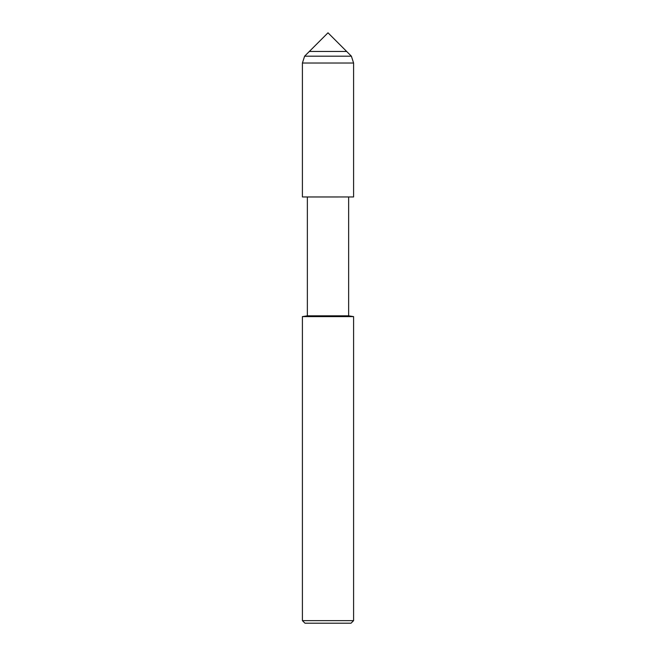 <?xml version="1.0" encoding="UTF-8"?>
<svg xmlns="http://www.w3.org/2000/svg" width="656" height="656" viewBox="0 0 656 656"><rect width="100%" height="100%" fill="white"/><g stroke="black" fill="none" stroke-linecap="round" stroke-linejoin="round"><path stroke-width="0.98" d="M309.329 51.471L346.671 51.471L328 32.8L309.329 51.471L346.671 51.471L351.386 56.186L304.614 56.186L309.329 51.471M302.408 316.61L302.408 620.642L353.592 620.642L353.592 316.61L302.408 316.61L307.361 315.831L307.361 196.98L302.408 196.956L353.592 196.956L353.592 63.033L351.386 56.186M307.361 196.98L353.592 196.956L302.408 196.956L302.408 63.033L304.614 56.186M307.361 315.831L348.639 315.831L348.639 196.98M302.408 620.642L304.966 623.2L351.034 623.2L353.592 620.642M302.408 63.033L353.592 63.033M353.592 316.61L348.639 315.831"/></g></svg>
